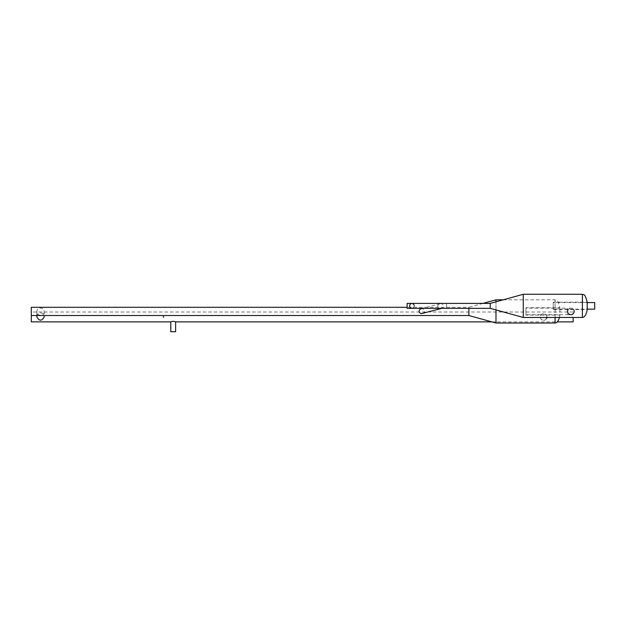 <?xml version="1.0" encoding="UTF-8"?>
<svg xmlns="http://www.w3.org/2000/svg" width="626" height="626" viewBox="0 0 626 626"><rect width="100%" height="100%" fill="white"/><g stroke="black" fill="none" stroke-linecap="round" stroke-linejoin="round"><path stroke-width="0.47" stroke-dasharray="3.13 2.35" d="M440.438 303.633L441.62 303.43C443.388 305.034 443.529 306.662 442.05 308.305L441.048 308.328C436.698 307.303 436.494 305.738 440.438 303.633L422.613 308.336M420.711 308.837C424.287 307.616 426.204 312.883 422.135 313.556M446.541 303.407L446.541 308.328L446.541 303.407M407.119 303.407L407.119 308.336L407.135 303.407L407.135 308.328L441.048 308.328M441.823 308.328L446.541 308.328M412.284 303.414L411.931 303.407C410.867 303.297 410.085 304.119 409.6 305.871C410.046 307.632 410.859 308.446 412.049 308.328L412.151 308.328M411.814 303.414L411.219 303.555M410.249 307.538L412.049 308.328C413.262 308.454 414.091 307.632 414.529 305.871L412.331 303.422M412.464 308.297L414.506 306.2M414.529 305.871C414.029 304.103 413.246 303.281 412.19 303.407M490.244 308.336L490.244 303.407M523.273 294.275L523.273 317.46M553.243 302.17L587.196 302.17L587.196 309.565L553.243 309.565L553.243 302.17L553.243 309.565M553.243 302.585L553.243 309.15L553.243 302.585L587.196 302.585M582.383 294.275L582.383 317.46L582.383 294.275M594.7 302.585L594.7 309.15M570.889 314.69C574.942 314.901 575.435 308.368 570.889 308.125C566.35 308.368 566.843 314.901 570.889 314.69L567.399 314.69L567.399 308.125L570.889 308.125A3.287 3.287 0 0 1 573.604 309.565A3.287 3.287 0 0 0 568.173 309.565A3.287 3.287 0 0 1 570.889 308.125M573.619 309.58A3.287 3.287 0 0 1 573.932 310.167A3.287 3.287 0 0 0 573.619 309.58M574.105 312.092A3.287 3.287 0 0 1 573.893 312.75A3.287 3.287 0 0 0 574.105 312.092M44.227 311.873C44.266 316.412 36.809 316.412 36.84 311.873C36.809 306.81 44.266 306.81 44.227 311.873L44.227 315.52M36.84 316.404C37.075 314.197 38.303 313.031 40.533 312.922C42.764 313.031 44 314.197 44.227 316.404M31.3 315.52L31.3 307.311M468.882 315.52L468.882 307.311L407.119 307.311M482.99 303.407L468.882 307.311L468.882 308.336M495.98 299.815L495.98 323.008M559.417 317.46A11.597 5.078 -90 0 0 559.902 315.105L559.902 307.718L559.902 315.105L525.942 315.105L525.942 307.718L525.942 315.105M525.942 308.125L525.942 314.69L525.942 308.125L567.399 308.125L567.399 314.69L525.942 314.69M555.09 317.46L555.09 299.815L555.09 317.46M495.98 309.917L495.98 301.826M543.916 320.222L543.595 320.238C547.64 320.442 548.133 313.908 543.595 313.665C539.049 313.908 539.549 320.442 543.595 320.238C541.607 320.058 540.512 318.963 540.308 316.952C540.128 312.703 547.061 312.703 546.881 316.952L546.811 317.617M544.526 320.097L543.986 320.215M175.616 331.725L170.773 331.725M175.616 321.874L173.199 321.24L170.773 321.874M163.19 316.834L163.785 316.952L163.167 316.952M573.15 317.46L573.15 321.874M573.15 312.022L31.3 312.022L31.3 321.874M553.243 309.15L587.196 309.15M36.84 311.873L36.84 315.52M503.249 299.815L555.09 299.815L556.514 300.284C557.539 300.3 558.666 302.781 559.902 307.718L525.942 307.718M491.88 321.874L557.273 321.874"/><path stroke-width="0.94" d="M441.925 308.336L421.282 313.673C418.52 312.366 418.325 310.754 420.711 308.837L422.613 308.336M446.541 303.407L412.065 303.407A2.465 2.465 0 0 1 412.19 303.407L411.814 303.414M407.135 303.407L412.065 303.407A2.465 2.465 0 0 0 411.931 303.407L407.119 303.407L407.119 308.336L490.244 308.336L523.273 317.468L582.383 317.46L582.383 294.275L582.383 317.46A11.597 5.078 -90 0 0 587.196 309.565L587.196 302.17C585.967 297.24 584.84 294.76 583.815 294.736L582.383 294.275L523.273 294.275L490.244 303.407L412.19 303.407M411.219 303.555C409.498 304.541 409.177 305.871 410.249 307.538M490.244 303.407L490.244 308.336M523.273 294.275L523.273 317.468M587.196 302.585L594.7 302.585L594.7 309.15L587.196 309.15M573.932 310.167A3.287 3.287 0 0 1 574.105 312.092A3.287 3.287 0 0 0 573.932 310.167M573.893 312.75A3.287 3.287 0 0 1 567.985 312.945A3.287 3.287 0 0 1 568.173 309.565A3.287 3.287 0 0 0 570.889 314.69A3.287 3.287 0 0 0 573.893 312.75M44.227 315.52L44.188 316.952C41.754 321.224 39.321 321.224 36.879 316.952L36.84 315.52M407.119 307.311L31.3 307.311L31.3 315.52L468.882 315.52L495.98 323.008L555.09 323.008L555.09 317.46L555.09 323.008A11.597 5.078 -90 0 0 559.417 317.46M468.882 308.336L468.882 315.52M482.99 303.407L495.98 299.815L503.249 299.815M495.98 309.917L495.98 323.008M495.98 301.826L495.98 299.815M546.811 317.617L546.686 318.055M546.608 318.258L546.404 318.65M31.3 312.022L31.3 321.874L170.773 321.874L170.773 331.725L175.616 331.725L175.616 321.874L491.88 321.874M170.773 321.874C172.385 321.193 174.005 321.193 175.616 321.874M163.48 317.257L163.214 316.795L163.746 316.795L163.48 317.257M557.273 321.874L573.15 321.874L573.15 317.46"/></g></svg>
